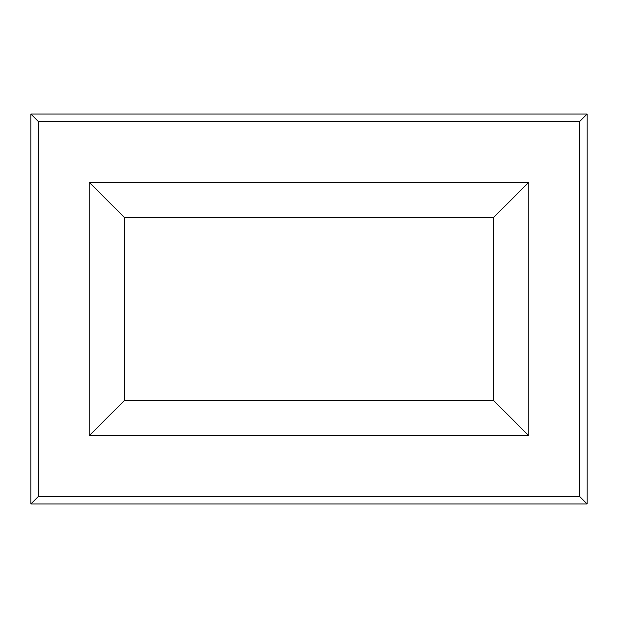 <?xml version="1.0" encoding="UTF-8"?>
<svg xmlns="http://www.w3.org/2000/svg" width="618" height="618" viewBox="0 0 618 618"><rect width="100%" height="100%" fill="white"/><g stroke="black" fill="none" stroke-linecap="round" stroke-linejoin="round"><path stroke-width="0.93" d="M30.9 114.06L30.9 503.94L587.1 503.94L587.1 114.06L30.9 114.06L38.517 121.669L38.517 496.331L579.483 496.331L579.483 121.669L38.517 121.669L579.483 121.669L579.483 496.331L587.1 503.94L587.1 114.06L579.483 121.669L587.1 114.06L30.9 114.06L30.9 503.94L587.1 503.94L579.483 496.331L38.517 496.331L30.9 503.94L38.517 496.331L38.517 121.669L30.9 114.06M89.231 435.713L89.231 182.287L528.769 182.287L528.769 435.713L89.231 435.713L89.231 182.287L124.566 217.621L493.434 217.621L493.434 400.379L124.566 400.379L124.566 217.621L124.566 400.379L89.231 435.713L124.566 400.379L493.434 400.379L493.434 217.621L124.566 217.621L89.231 182.287L528.769 182.287L493.434 217.621L528.769 182.287L528.769 435.713L493.434 400.379L528.769 435.713L89.231 435.713"/></g></svg>
